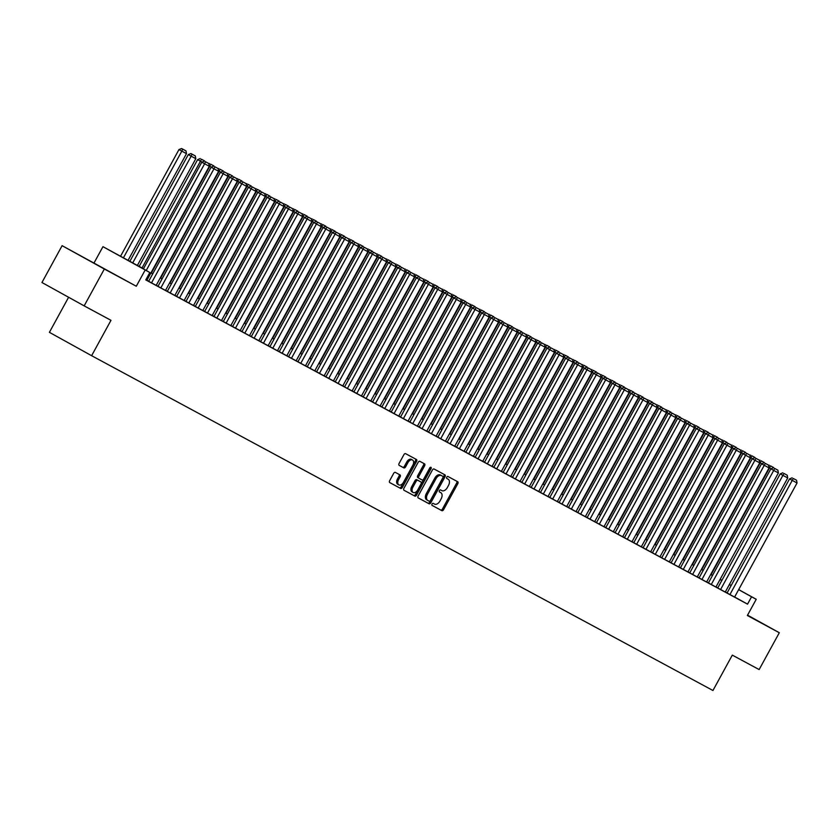 <?xml version="1.0" encoding="UTF-8"?>
<svg xmlns="http://www.w3.org/2000/svg" width="839" height="839" viewBox="0 0 839 839"><rect width="100%" height="100%" fill="white"/><g stroke="black" fill="none" stroke-linecap="round" stroke-linejoin="round"><path stroke-width="1.26" d="M432.033 504.061A1.154 0.724 119 0 0 432.127 505.414L441.849 510.657A1.647 1.038 119 0 0 443.558 509.703L457.821 483.673A1.647 1.038 119 0 0 457.695 481.733L447.963 476.489A1.154 0.724 119 0 0 446.851 478.513L448.11 479.184A5.275 3.325 119 0 0 448.11 479.184A5.275 3.325 119 0 1 448.508 485.393L447.323 487.564A5.275 3.325 119 0 1 441.859 490.616L440.601 489.934A1.154 0.724 119 0 0 439.489 491.958A1.154 0.724 119 0 0 439.489 491.969L440.748 492.64A5.275 3.325 119 0 1 440.769 492.65A5.275 3.325 119 0 1 441.146 498.848L439.961 501.019A5.275 3.325 119 0 1 434.487 504.071L433.228 503.39A1.154 0.724 119 0 0 432.033 504.061M102.662 267.924L85.924 258.716L102.662 267.924M747.455 615.333L755.509 619.685L747.507 615.239M395.379 472.409A1.647 1.038 119 0 0 393.669 473.364L389.674 480.674A1.647 1.038 119 0 0 389.789 482.603A1.647 1.038 119 0 0 389.789 482.614L400.602 488.434A1.647 1.038 119 0 0 402.311 487.48L416.564 461.44A1.647 1.038 119 0 0 416.448 459.499L405.636 453.679A1.647 1.038 119 0 0 403.926 454.633L399.091 463.453A1.647 1.038 119 0 0 399.217 465.393L403.842 467.889A1.647 1.038 119 0 0 405.552 466.935L407.943 462.551A4.415 2.779 119 0 1 412.536 460.013A4.415 2.779 119 0 1 412.851 465.194L403.465 482.341A4.415 2.779 119 0 1 398.871 484.879A4.415 2.779 119 0 1 398.556 479.698L400.13 476.846A1.647 1.038 119 0 0 400.004 474.905L395.379 472.409M84.162 305.868L41.95 282.512L62.117 245.67L104.34 269.025L84.162 305.868L110.989 320.32L91.619 355.694L712.951 690.497L732.311 655.123L759.138 669.574L779.305 632.732L747.36 615.511L756.233 599.298L751.566 596.791L747.539 604.153L145.797 279.911L149.835 272.539L102.956 246.676L143.459 268.742M104.34 269.025L136.296 286.235L145.168 270.032M418.147 496.017A1.647 1.038 119 0 0 418.262 497.947A1.647 1.038 119 0 0 418.273 497.957L429.075 503.778A1.647 1.038 119 0 0 430.785 502.823L445.048 476.783A1.647 1.038 119 0 0 444.922 474.853A1.647 1.038 119 0 0 444.922 474.843L434.109 469.022A1.647 1.038 119 0 0 432.41 469.976L418.147 496.017M414.844 496.101L404.031 490.28A1.647 1.038 119 0 1 403.905 488.34L418.168 462.299A1.647 1.038 119 0 1 419.878 461.345L424.503 463.841A1.647 1.038 119 0 1 424.618 465.781L418.839 476.342A1.647 1.038 119 0 0 418.955 478.282A1.647 1.038 119 0 0 418.965 478.282L422.027 479.939A1.647 1.038 119 0 0 423.737 478.985L429.757 467.984A1.154 0.724 119 0 1 431.036 468.676L416.543 495.146A1.647 1.038 119 0 1 414.844 496.101L403.916 490.207M779.305 632.732L747.549 615.155M729.469 594.306L735.058 597.316L734.597 597.064L797.05 482.991L789.53 478.901L727.077 592.984L726.616 592.722L729.469 594.306M720.135 589.272L725.735 592.292L725.274 592.03L787.716 477.968L780.207 473.878L717.744 587.95L717.282 587.699L720.135 589.272M708.42 582.916L715.94 587.006M701.477 579.225L707.078 582.235L706.616 581.983L769.059 467.91L761.55 463.82L699.086 577.903L698.625 577.641L701.477 579.225M692.144 574.191L697.744 577.211L697.282 576.949L759.735 462.887L752.216 458.797L689.763 572.869L689.291 572.618L692.144 574.191M682.82 569.167L688.42 572.177L687.949 571.925L750.402 457.853L742.882 453.763L680.429 567.846L679.968 567.584L682.82 569.167M673.486 564.144L679.087 567.154L678.625 566.902L741.078 452.829L733.559 448.739L671.106 562.822L670.634 562.56L673.486 564.144M664.163 559.11L669.763 562.13L669.291 561.868L731.744 447.806L724.225 443.716L661.772 557.788L661.31 557.536L664.163 559.11M654.829 554.086L660.429 557.096L659.968 556.844L722.421 442.772L714.901 438.682L652.438 552.765L651.976 552.502L654.829 554.086M643.114 547.731L651.095 552.072L650.634 551.821L713.087 437.748L705.568 433.658L643.114 547.741M633.791 542.707L641.311 546.787M626.848 539.005L632.438 542.015L631.977 541.763L694.43 427.691L686.91 423.601L624.457 537.684L623.996 537.421L626.848 539.005M617.514 533.982L623.115 536.991L622.653 536.74L685.096 422.667L677.587 418.577L615.123 532.65L614.662 532.398L617.514 533.982M608.181 528.948L613.781 531.968L613.319 531.706L675.773 417.644L668.253 413.554L605.8 527.626L605.328 527.374L608.181 528.948M598.857 523.924L604.458 526.934L603.986 526.682L666.439 412.61L658.919 408.52L596.466 522.603L596.005 522.34L598.857 523.924M589.523 518.89L595.124 521.91L594.662 521.659L657.115 407.586L649.596 403.496L587.143 517.569L586.671 517.317L589.523 518.89M580.2 513.867L585.8 516.887L585.328 516.625L647.781 402.563L640.262 398.473L577.809 512.545L577.347 512.293L580.2 513.867M568.485 507.511L576.005 511.601M561.543 503.809L567.133 506.829L566.671 506.578L629.124 392.505L621.605 388.415L559.152 502.488L558.69 502.236L561.543 503.809M552.209 498.786L557.809 501.806L557.348 501.544L619.79 387.482L612.281 383.392L549.818 497.464L549.356 497.212L552.209 498.786M542.885 493.762L548.475 496.772L548.014 496.52L610.467 382.448L602.947 378.358L540.494 492.441L540.033 492.178L542.885 493.762M533.552 488.728L539.152 491.748L538.69 491.497L601.133 377.424L593.624 373.334L531.16 487.407L530.699 487.155L533.552 488.728M524.218 483.704L529.818 486.725L529.357 486.463L591.81 372.401L584.29 368.3L521.837 482.383L521.365 482.131L524.218 483.704M514.894 478.681L520.495 481.691L520.023 481.439L582.476 367.367L574.956 363.277L512.503 477.36L512.042 477.097L514.894 478.681M505.56 473.647L511.161 476.667L510.699 476.416L573.152 362.343L565.633 358.253L503.18 472.326L502.708 472.074L505.56 473.647M496.698 468.875L559.152 354.803L556.299 353.219L493.846 467.302L493.384 467.05L501.365 471.382M486.903 463.6L492.503 466.61L492.042 466.358L554.495 352.286L546.976 348.195L484.512 462.279L484.051 462.016L486.903 463.6M477.58 458.566L483.17 461.586L482.708 461.335L545.161 347.262L537.642 343.172L475.189 457.245L474.727 456.993L477.58 458.566M468.718 453.794L531.171 339.722L528.318 338.138L465.855 452.221L465.393 451.969L473.385 456.301M458.923 448.519L464.512 451.529L464.051 451.277L526.504 337.205L518.984 333.114L456.531 447.197L456.07 446.935L458.923 448.519M449.589 443.485L455.189 446.505L454.728 446.254L517.17 332.181L509.661 328.091L447.197 442.163L446.736 441.912L449.589 443.485M440.255 438.461L445.855 441.482L445.394 441.22L507.847 327.158L500.327 323.057L437.874 437.14L437.402 436.888L440.255 438.461M428.54 432.106L436.532 436.448L436.06 436.196L498.513 322.124L490.993 318.033L428.54 432.116M421.598 428.404L427.198 431.424L426.736 431.173L489.189 317.1L481.67 313.01L419.217 427.082L418.745 426.831L421.598 428.404M412.274 423.38L417.864 426.401L417.403 426.139L479.856 312.077L472.336 307.976L409.883 422.059L409.422 421.807L412.274 423.38M402.94 418.357L408.541 421.367L408.079 421.115L470.532 307.043L463.013 302.952L400.549 417.035L400.088 416.773L402.94 418.357M393.617 413.323L399.207 416.343L398.745 416.092L461.198 302.019L453.679 297.929L391.226 412.001L390.764 411.75L393.617 413.323M384.283 408.299L389.883 411.32L389.422 411.058L451.864 296.996L444.355 292.895L381.892 406.978L381.43 406.726L384.283 408.299M374.96 403.276L380.549 406.286L380.088 406.034L442.541 291.962L435.022 287.871L372.568 401.954L372.107 401.692L374.96 403.276M365.626 398.242L371.226 401.262L370.754 401.011L433.207 286.938L425.698 282.848L363.235 396.92L362.773 396.669L365.626 398.242M356.764 393.47L419.217 279.397L416.364 277.814L353.911 391.897L353.439 391.645L361.431 395.977M346.968 388.195L352.569 391.205L352.097 390.953L414.55 276.88L407.03 272.79L344.577 386.873L344.116 386.611L346.968 388.195M337.635 383.161L343.235 386.181L342.773 385.919L405.227 271.857L397.707 267.767L335.254 381.839L334.782 381.588L337.635 383.161M328.311 378.137L333.901 381.158L333.44 380.896L395.893 266.833L388.373 262.733L325.92 376.816L325.459 376.564L328.311 378.137M316.597 371.782L324.578 376.124L324.116 375.872L386.559 261.799L379.05 257.709L316.586 371.792M309.654 368.08L315.244 371.1L314.782 370.838L377.235 256.776L369.716 252.686L307.263 366.758L306.801 366.507L309.654 368.08M300.32 363.056L305.92 366.077L305.459 365.814L367.902 251.752L360.392 247.652L297.929 361.735L297.467 361.483L300.32 363.056M288.606 356.701L296.587 361.043L296.125 360.791L358.578 246.718L351.059 242.628L288.606 356.711M282.124 353.25L344.577 239.178L341.725 237.605L279.272 351.677L278.81 351.426L286.791 355.757M272.329 347.975L277.929 350.996L277.468 350.733L339.921 236.661L332.401 232.571L269.948 346.654L269.476 346.392L272.329 347.975M263.006 342.952L268.606 345.962L268.134 345.71L330.587 231.637L323.067 227.547L260.614 341.63L260.153 341.368L263.006 342.952M253.672 337.918L259.272 340.938L258.811 340.676L321.264 226.614L313.744 222.524L251.291 336.596L250.819 336.345L253.672 337.918M244.348 332.894L249.938 335.915L249.477 335.652L311.93 221.58L304.41 217.49L241.957 331.573L241.496 331.311L244.348 332.894M235.014 327.871L240.615 330.881L240.153 330.629L302.596 216.556L295.087 212.466L232.623 326.549L232.162 326.287L235.014 327.871M225.691 322.837L231.281 325.857L230.819 325.595L293.272 211.533L285.753 207.443L223.3 321.515L222.838 321.264L225.691 322.837M213.976 316.481L221.496 320.571M207.034 312.79L212.624 315.8L212.162 315.548L274.615 201.475L267.096 197.385L204.643 311.468L204.181 311.206L207.034 312.79M197.7 307.756L203.3 310.776L202.828 310.514L265.281 196.452L257.762 192.362L195.309 306.434L194.847 306.183L197.7 307.756M188.366 302.732L193.966 305.753L193.505 305.49L255.958 191.418L248.438 187.328L185.985 301.411L185.513 301.149L188.366 302.732M179.043 297.709L184.643 300.719L184.171 300.467L246.624 186.394L239.105 182.304L176.651 296.387L176.19 296.125L179.043 297.709M169.709 292.675L175.309 295.695L174.848 295.433L237.301 181.371L229.781 177.281L167.318 291.353L166.856 291.102L169.709 292.675M160.385 287.651L165.975 290.672L165.514 290.409L227.967 176.337L220.447 172.247L157.994 286.33L157.533 286.068L160.385 287.651M148.671 281.296L156.19 285.386M747.539 604.153L734.628 597.011M727.119 592.911L725.326 591.946M717.785 587.877L715.992 586.912M708.462 582.853L706.658 581.888M699.128 577.83L697.335 576.854M689.794 572.796L688.001 571.831M680.471 567.772L678.678 566.807M671.137 562.749L669.344 561.773M661.814 557.715L660.02 556.75M652.48 552.691L650.686 551.726M643.156 547.668L641.363 546.692M633.823 542.634L632.029 541.669M624.499 537.61L622.695 536.645M615.165 532.587L613.372 531.611M605.831 527.553L604.038 526.588M596.508 522.529L594.715 521.564M587.174 517.506L585.381 516.53M577.851 512.472L576.057 511.507M568.517 507.448L566.724 506.483M559.194 502.425L557.39 501.449M549.86 497.391L548.066 496.426M540.536 492.367L538.732 491.402M531.202 487.344L529.409 486.368M521.868 482.31L520.075 481.345M512.545 477.286L510.752 476.321M503.211 472.263L501.418 471.287M493.888 467.229L492.094 466.264M484.554 462.205L482.761 461.24M475.231 457.182L473.427 456.206M465.897 452.148L464.103 451.183M456.563 447.124L454.769 446.159M447.239 442.101L445.446 441.125M437.906 437.067L436.112 436.102M428.582 432.043L426.789 431.078M419.248 427.02L417.455 426.044M409.925 421.986L408.132 421.021M400.591 416.962L398.798 415.997M391.268 411.939L389.464 410.963M381.934 406.905L380.14 405.94M372.6 401.881L370.807 400.916M363.277 396.857L361.483 395.882M353.943 391.823L352.149 390.859M344.619 386.8L342.826 385.835M335.285 381.766L333.492 380.801M325.962 376.742L324.169 375.778M316.628 371.719L314.835 370.754M307.305 366.685L305.501 365.72M297.971 361.661L296.177 360.697M288.637 356.638L286.844 355.673M279.314 351.604L277.52 350.639M269.98 346.58L268.186 345.616M260.656 341.557L258.863 340.592M251.322 336.523L249.529 335.558M241.999 331.499L240.206 330.535M232.665 326.476L230.872 325.511M223.342 321.442L221.538 320.477M214.008 316.418L212.215 315.454M204.674 311.395L202.881 310.43M195.351 306.361L193.557 305.396M186.017 301.337L184.223 300.372M176.693 296.314L174.9 295.349M167.36 291.28L165.566 290.315M158.036 286.256L156.243 285.291M148.702 281.233L146.909 280.268M146.856 280.352L145.85 279.817M68.609 297.258L49.407 332.338L91.619 355.694M136.296 286.235L62.117 245.67M94.073 262.88L102.956 246.676M143.406 268.837L149.835 272.539M731.147 585.538L729.353 584.573M721.823 580.515L720.03 579.55M712.489 575.481L710.696 574.516M703.166 570.457L701.373 569.492M693.832 565.434L692.039 564.458M684.509 560.4L682.705 559.435M675.175 555.376L673.381 554.411M665.841 550.353L664.048 549.377M656.518 545.319L654.724 544.354M647.184 540.295L645.39 539.33M637.86 535.272L636.067 534.296M628.526 530.238L626.733 529.273M619.203 525.214L617.41 524.249M609.869 520.19L608.076 519.215M600.546 515.156L598.742 514.192M591.212 510.133L589.418 509.168M581.878 505.109L580.085 504.134M572.555 500.075L570.761 499.111M563.221 495.052L561.427 494.087M553.897 490.028L552.104 489.053M544.563 484.994L542.77 484.03M535.24 479.971L533.447 479.006M525.906 474.947L524.113 473.972M516.583 469.913L514.779 468.949M507.249 464.89L505.456 463.925M497.915 459.866L496.122 458.891M488.592 454.832L486.798 453.868M479.258 449.809L477.464 448.844M469.934 444.785L468.141 443.81M460.601 439.751L458.807 438.787M451.277 434.728L449.473 433.763M441.943 429.704L440.15 428.729M432.62 424.67L430.816 423.705M423.286 419.647L421.493 418.682M413.952 414.623L412.159 413.648M404.629 409.589L402.835 408.624M395.295 404.566L393.501 403.601M385.971 399.542L384.178 398.567M376.638 394.508L374.844 393.543M367.314 389.485L365.51 388.52M357.98 384.461L356.187 383.486M348.657 379.427L346.853 378.462M339.323 374.404L337.53 373.439M329.989 369.38L328.196 368.405M320.666 364.346L318.872 363.381M311.332 359.323L309.539 358.358M302.009 354.289L300.215 353.324M292.675 349.265L290.881 348.3M283.351 344.242L281.547 343.277M274.017 339.208L272.224 338.243M264.684 334.184L262.89 333.219M255.36 329.161L253.567 328.196M246.026 324.127L244.233 323.162M236.703 319.103L234.91 318.138M227.369 314.08L225.576 313.115M218.046 309.046L216.252 308.081M208.712 304.022L206.918 303.057M199.388 298.999L197.585 298.034M190.054 293.965L188.261 293M180.721 288.941L178.927 287.976M171.397 283.918L169.604 282.953M162.063 278.884L160.27 277.919M152.74 273.86L150.947 272.895M751.566 596.791L738.656 589.649M720.145 579.33L721.928 580.326M729.416 584.468L731.199 585.454M738.687 589.597L756.233 599.298M721.897 580.368L720.114 579.382M150.989 272.801L152.782 273.776M160.322 277.835L162.116 278.8M169.646 282.858L171.45 283.823M178.98 287.882L180.773 288.857M188.314 292.916L190.107 293.881M197.637 297.939L199.43 298.904M206.971 302.963L208.764 303.938M216.294 307.997L218.088 308.962M225.628 313.02L227.421 313.985M234.951 318.044L236.745 319.019M244.285 323.078L246.079 324.043M253.609 328.101L255.413 329.066M262.943 333.125L264.736 334.1M272.276 338.159L274.07 339.124M281.6 343.182L283.393 344.147M290.934 348.206L292.727 349.181M300.257 353.24L302.05 354.205M309.591 358.263L311.384 359.228M318.914 363.287L320.708 364.262M328.248 368.321L330.042 369.286M337.572 373.345L339.376 374.309M346.906 378.379L348.699 379.343M356.239 383.402L358.033 384.367M365.563 388.426L367.356 389.39M374.897 393.46L376.69 394.424M384.22 398.483L386.013 399.448M393.554 403.507L395.347 404.471M402.877 408.541L404.671 409.505M412.211 413.564L414.005 414.529M421.535 418.588L423.338 419.552M430.868 423.622L432.662 424.586M440.202 428.645L441.996 429.61M449.526 433.669L451.319 434.633M458.86 438.703L460.653 439.667M468.183 443.726L469.976 444.691M477.517 448.75L479.31 449.714M486.84 453.784L488.634 454.748M496.174 458.807L497.967 459.772M505.498 463.831L507.301 464.796M514.831 468.865L516.625 469.83M524.165 473.888L525.959 474.853M533.489 478.912L535.282 479.887M542.823 483.946L544.616 484.911M552.146 488.969L553.939 489.934M561.48 493.993L563.273 494.968M570.803 499.027L572.607 499.992M580.137 504.05L581.93 505.015M589.46 509.074L591.264 510.049M598.794 514.108L600.588 515.073M608.128 519.131L609.922 520.096M617.452 524.155L619.245 525.13M626.785 529.189L628.579 530.154M636.109 534.212L637.902 535.177M645.443 539.236L647.236 540.211M654.766 544.27L656.57 545.235M664.1 549.293L665.893 550.258M673.423 554.317L675.227 555.292M682.757 559.351L684.551 560.316M692.091 564.374L693.884 565.339M701.414 569.398L703.208 570.373M710.748 574.432L712.542 575.397M720.072 579.455L721.865 580.42M440.769 492.65L439.626 492.021A5.275 3.325 119 0 0 439.626 492.021A5.275 3.325 119 0 0 439.605 492.011L440.748 492.64M432.033 505.351L440.716 510.028A1.647 1.038 119 0 0 442.415 509.074L456.678 483.033A1.647 1.038 119 0 0 456.668 481.177M418.158 497.873L427.942 503.148A1.647 1.038 119 0 0 429.641 502.194L443.904 476.153A1.647 1.038 119 0 0 443.894 474.287M429.18 501.208A1.154 0.724 119 0 0 430.376 500.537L442.887 477.685A1.154 0.724 119 0 0 442.803 476.332L441.471 475.608A5.275 3.325 119 0 0 436.007 478.66L427.46 494.286A5.275 3.325 119 0 0 427.827 500.484A5.275 3.325 119 0 0 427.848 500.495L429.18 501.208M441.671 475.703L441.671 475.703A1.154 0.724 119 0 0 441.66 475.692L440.339 474.979A5.275 3.325 119 0 0 434.864 478.031L436.007 478.66M426.694 499.855L426.715 499.866A5.275 3.325 119 0 1 426.694 499.855A5.275 3.325 119 0 1 426.317 493.657L434.864 478.031M417.812 477.643L417.822 477.653A1.647 1.038 119 0 0 417.822 477.653A1.647 1.038 119 0 1 417.696 475.713L423.485 465.152A1.647 1.038 119 0 0 423.475 463.285M413.7 495.471A1.647 1.038 119 0 0 415.41 494.517L429.904 468.047A1.154 0.724 119 0 0 430.082 467.564M412.84 487.302A4.415 2.779 119 0 0 413.155 492.483A4.415 2.779 119 0 0 417.738 489.945L421.042 483.904A1.647 1.038 119 0 0 420.926 481.964L417.853 480.307A1.647 1.038 119 0 0 416.144 481.261L412.84 487.302L411.697 486.672A4.415 2.779 119 0 0 412.012 491.853L413.155 492.483M419.794 481.334A1.647 1.038 119 0 0 419.783 481.334A1.647 1.038 119 0 0 419.783 481.324L416.71 479.677A1.647 1.038 119 0 0 415.011 480.632L416.144 481.261M411.697 486.672L415.011 480.632M398.871 484.879L397.738 484.25A4.415 2.779 119 0 1 397.424 479.069L398.986 476.206A1.647 1.038 119 0 0 398.976 474.35M412.536 460.013L411.393 459.384A4.415 2.779 119 0 0 406.81 461.922L407.943 462.551M399.102 465.32L402.699 467.25A1.647 1.038 119 0 0 404.408 466.306L406.81 461.922M389.684 482.53L399.458 487.805A1.647 1.038 119 0 0 401.168 486.851L415.42 460.81A1.647 1.038 119 0 0 415.41 458.943M711.105 574.621L769.562 467.858L768.996 467.543M771.177 468.718L769.562 467.858L770.454 465.844L773.726 467.606L770.454 465.844M769.321 465.215L768.618 465.498M729.93 594.557L793.274 478.471L796.547 480.223L793.274 478.471M789.53 478.901L792.142 477.831M796.547 480.223L797.05 482.991M701.782 569.597L760.239 462.824L759.662 462.509M761.843 463.694L760.239 462.824L761.13 460.81L764.392 462.572L761.13 460.81M759.987 460.181L759.295 460.464M692.448 564.574L750.905 457.8L750.339 457.486M752.52 458.671L750.905 457.8L751.796 455.787L755.069 457.549L751.796 455.787M750.664 455.158L749.961 455.441M683.124 559.54L741.582 452.777L741.005 452.452M743.186 453.637L741.582 452.777L742.473 450.763L745.735 452.525L742.473 450.763M741.33 450.134L740.627 450.417M673.79 554.516L732.248 447.743L731.681 447.428M733.863 448.613L732.248 447.743L733.139 445.729L736.411 447.491L733.139 445.729M731.996 445.1L731.304 445.383M720.607 589.523L783.951 473.437L787.213 475.199L783.951 473.437M780.207 473.878L782.808 472.808M787.213 475.199L787.716 477.968M711.273 584.5L773.726 470.427L770.873 468.844L708.42 582.927M715.94 587.017L778.393 472.934L773.726 470.427L774.617 468.414L777.889 470.176L774.617 468.414M770.873 468.844L773.474 467.784M777.889 470.176L778.393 472.934M701.949 579.476L765.294 463.39L768.555 465.142L765.294 463.39M761.55 463.82L764.151 462.75M768.555 465.142L769.059 467.91M692.615 574.442L755.96 458.356L759.222 460.118L755.96 458.356M752.216 458.797L754.817 457.727M759.222 460.118L759.735 462.887M664.467 549.493L722.924 442.719L722.348 442.405M724.529 443.59L722.924 442.719L723.816 440.706L727.077 442.468L723.816 440.706M722.673 440.076L721.97 440.36M683.282 569.419L746.637 453.333L749.898 455.095L746.637 453.333M742.882 453.763L745.493 452.703M749.898 455.095L750.402 457.853M655.133 544.459L713.59 437.696L713.014 437.371M715.206 438.556L713.59 437.696L714.482 435.682L717.744 437.444L714.482 435.682M713.339 435.053L712.647 435.336M673.958 564.385L737.303 448.309L740.564 450.061L737.303 448.309M733.559 448.739L736.16 447.669M740.564 450.061L741.078 452.829M645.81 539.435L704.257 432.662L703.69 432.347M705.872 433.532L704.257 432.662L705.159 430.648L708.42 432.41L705.159 430.648M704.015 430.019L703.313 430.302M664.624 559.361L727.969 443.275L731.241 445.037L727.969 443.275M724.225 443.716L726.836 442.646M731.241 445.037L731.744 447.806M636.476 534.412L694.933 427.638L694.356 427.324M696.548 428.509L694.933 427.638L695.825 425.625L699.086 427.387L695.825 425.625M694.682 424.995L693.989 425.279M655.301 554.338L718.645 438.252L721.907 440.014L718.645 438.252M714.901 438.682L717.502 437.622M721.907 440.014L722.421 442.772M627.142 529.378L685.599 422.615L685.033 422.29M687.214 423.475L685.599 422.615L686.491 420.601L689.763 422.353L686.491 420.601M685.358 419.972L684.655 420.255M645.967 549.304L709.312 433.218L712.584 434.98L709.312 433.218M705.568 433.658L708.179 432.588M712.584 434.98L713.087 437.748M617.819 524.354L676.276 417.581L675.699 417.266M677.881 418.451L676.276 417.581L677.167 415.567L680.429 417.329L677.167 415.567M676.024 414.938L675.332 415.221M636.644 544.28L699.097 430.208L696.244 428.635L633.781 542.707M641.3 546.797L703.753 432.725L699.097 430.208L699.988 428.194L703.25 429.956L699.988 428.194M696.244 428.635L698.845 427.565M703.25 429.956L703.753 432.725M608.485 519.331L666.942 412.557L666.376 412.243M668.557 413.428L666.942 412.557L667.834 410.544L671.106 412.306L667.834 410.544M666.701 409.914L665.998 410.198M627.31 539.257L690.654 423.171L693.926 424.933L690.654 423.171M686.91 423.601L689.511 422.541M693.926 424.933L694.43 427.691M599.161 514.297L657.619 407.534L657.042 407.209M659.223 408.394L657.619 407.534L658.51 405.52L661.772 407.272L658.51 405.52M657.367 404.891L656.664 405.174M617.976 534.223L681.331 418.137L684.593 419.899L681.331 418.137M677.587 418.577L680.188 417.507M684.593 419.899L685.096 422.667M589.827 509.273L648.285 402.5L647.718 402.185M649.9 403.37L648.285 402.5L649.176 400.486L652.448 402.248L649.176 400.486M648.033 399.857L647.341 400.14M608.653 529.199L671.997 413.113L675.259 414.875L671.997 413.113M668.253 413.554L670.854 412.484M675.259 414.875L675.773 417.644M580.504 504.249L638.951 397.476L638.385 397.162M640.566 398.347L638.951 397.476L639.853 395.463L643.114 397.225L639.853 395.463M638.71 394.833L638.007 395.117M599.319 524.176L662.674 408.09L665.935 409.852L662.674 408.09M658.919 408.52L661.531 407.46M665.935 409.852L666.439 412.61M571.17 499.215L629.628 392.453L629.051 392.128M631.243 393.313L629.628 392.453L630.519 390.439L633.781 392.191L630.519 390.439M629.376 389.799L628.684 390.093M589.995 519.142L653.34 403.056L656.601 404.818L653.34 403.056M649.596 403.496L652.197 402.426M656.601 404.818L657.115 407.586M561.847 494.192L620.294 387.419L619.727 387.104M621.909 388.289L620.294 387.419L621.196 385.405L624.457 387.167L621.196 385.405M620.052 384.776L619.35 385.059M580.661 514.118L644.006 398.032L647.278 399.794L644.006 398.032M640.262 398.473L642.873 397.403M647.278 399.794L647.781 402.563M552.513 489.168L610.97 382.395L610.393 382.081M612.585 383.266L610.97 382.395L611.862 380.382L615.123 382.144L611.862 380.382M610.719 379.752L610.026 380.036M571.338 509.095L633.791 395.022L630.938 393.439L568.475 507.522M575.994 511.601L638.458 397.529L633.791 395.022L634.683 393.009L637.944 394.77L634.683 393.009M630.938 393.439L633.539 392.379M637.944 394.77L638.458 397.529M543.179 484.134L601.636 377.372L601.07 377.047M603.251 378.232L601.636 377.372L602.528 375.358L605.8 377.11L602.528 375.358M601.395 374.718L600.693 375.012M562.004 504.061L625.349 387.975L628.621 389.736L625.349 387.975M621.605 388.415L624.216 387.345M628.621 389.736L629.124 392.505M533.856 479.111L592.313 372.338L591.736 372.023M593.918 373.208L592.313 372.338L593.204 370.324L596.466 372.086L593.204 370.324M592.061 369.695L591.369 369.978M552.681 499.037L616.025 382.951L619.287 384.713L616.025 382.951M612.281 383.392L614.882 382.322M619.287 384.713L619.79 387.482M524.522 474.087L582.979 367.314L582.413 367M584.594 368.185L582.979 367.314L583.871 365.301L587.143 367.062L583.871 365.301M582.727 364.671L582.035 364.955M543.347 494.014L606.691 377.928L609.963 379.689L606.691 377.928M602.947 378.358L605.548 377.298M609.963 379.689L610.467 382.448M515.198 469.053L573.656 362.291L573.079 361.966M575.26 363.151L573.656 362.291L574.547 360.277L577.809 362.029L574.547 360.277M573.404 359.637L572.701 359.931M534.013 488.98L597.368 372.894L600.63 374.655L597.368 372.894M593.624 373.334L596.225 372.264M600.63 374.655L601.133 377.424M505.865 464.03L564.322 357.257L563.756 356.942M565.937 358.127L564.322 357.257L565.213 355.243L568.485 357.005L565.213 355.243M564.07 354.614L563.378 354.897M524.69 483.956L588.034 367.87L591.296 369.632L588.034 367.87M584.29 368.3L586.891 367.241M591.296 369.632L591.81 372.401M496.541 459.006L554.988 352.233L554.422 351.919M556.603 353.104L554.988 352.233L555.89 350.22L559.152 351.981L555.89 350.22M554.747 349.59L554.044 349.873M515.356 478.933L578.711 362.847L581.972 364.608L578.711 362.847M574.956 363.277L577.568 362.217M581.972 364.608L582.476 367.367M487.207 453.972L545.665 347.21L545.088 346.885M547.28 348.07L545.665 347.21L546.556 345.196L549.818 346.947L546.556 345.196M545.413 344.556L544.721 344.85M506.032 473.899L569.377 357.813L572.638 359.574L569.377 357.813M565.633 358.253L568.234 357.183M572.638 359.574L573.152 362.343M477.884 448.949L536.331 342.176L535.764 341.861M537.946 343.046L536.331 342.176L537.233 340.162L540.494 341.924L537.233 340.162M536.09 339.533L535.387 339.816M468.55 443.925L527.007 337.152L526.431 336.838M528.612 338.023L527.007 337.152L527.899 335.139L531.16 336.9L527.899 335.139M526.756 334.509L526.063 334.792M459.216 438.891L517.673 332.129L517.107 331.804M519.289 332.989L517.673 332.129L518.565 330.115L521.837 331.866L518.565 330.115M517.432 329.475L516.73 329.769M501.365 471.392L563.818 357.32L559.152 354.803L560.043 352.789L563.315 354.551L560.043 352.789M556.299 353.219L558.91 352.16M563.315 354.551L563.818 357.32M487.375 463.852L550.72 347.766L553.981 349.517L550.72 347.766M546.976 348.195L549.576 347.136M553.981 349.517L554.495 352.286M478.041 458.818L541.386 342.732L544.658 344.493L541.386 342.732M537.642 343.172L540.253 342.102M544.658 344.493L545.161 347.262M449.893 433.868L508.35 327.095L507.773 326.78M509.955 327.965L508.35 327.095L509.242 325.081L512.503 326.843L509.242 325.081M508.098 324.452L507.406 324.735M473.374 456.311L535.827 342.239L531.171 339.722L532.062 337.708L535.324 339.47L532.062 337.708M528.318 338.138L530.919 337.079M535.324 339.47L535.827 342.239M440.559 428.844L499.016 322.071L498.45 321.757M500.631 322.942L499.016 322.071L499.908 320.058L503.18 321.819L499.908 320.058M498.765 319.428L498.072 319.711M459.384 448.771L522.728 332.684L526.001 334.436L522.728 332.684M518.984 333.114L521.585 332.055M526.001 334.436L526.504 337.205M431.236 423.81L489.693 317.037L489.116 316.723M491.297 317.908L489.693 317.037L490.584 315.034L493.846 316.785L490.584 315.034M489.441 314.394L488.738 314.688M450.05 443.737L513.405 327.65L516.667 329.412L513.405 327.65M509.661 328.091L512.262 327.021M516.667 329.412L517.17 332.181M421.902 418.787L480.359 312.014L479.793 311.699M481.974 312.884L480.359 312.014L481.25 310L484.523 311.762L481.25 310M480.107 309.371L479.415 309.654M440.727 438.713L504.071 322.627L507.333 324.389L504.071 322.627M500.327 323.057L502.928 321.998M507.333 324.389L507.847 327.158M412.578 413.763L471.025 306.99L470.459 306.675M472.64 307.861L471.025 306.99L471.927 304.977L475.189 306.738L471.927 304.977M470.784 304.347L470.081 304.63M431.393 433.69L494.748 317.603L498.009 319.355L494.748 317.603M490.993 318.033L493.605 316.974M498.009 319.355L498.513 322.124M403.244 408.729L461.702 301.956L461.125 301.641M463.317 302.827L461.702 301.956L462.593 299.953L465.855 301.704L462.593 299.953M461.45 299.313L460.758 299.607M422.069 428.656L485.414 312.569L488.676 314.331L485.414 312.569M481.67 313.01L484.271 311.94M488.676 314.331L489.189 317.1M393.921 403.706L452.368 296.933L451.802 296.618M453.983 297.803L452.368 296.933L453.259 294.919L456.531 296.681L453.259 294.919M452.127 294.29L451.424 294.573M412.736 423.632L476.08 307.546L479.352 309.308L476.08 307.546M472.336 307.976L474.947 306.917M479.352 309.308L479.856 312.077M384.587 398.682L443.044 291.909L442.468 291.594M444.649 292.78L443.044 291.909L443.936 289.895L447.197 291.657L443.936 289.895M442.793 289.266L442.101 289.549M403.412 418.609L466.757 302.522L470.018 304.274L466.757 302.522M463.013 302.952L465.614 301.883M470.018 304.274L470.532 307.043M375.253 393.648L433.711 286.875L433.144 286.56M435.326 287.746L433.711 286.875L434.602 284.872L437.874 286.623L434.602 284.872M433.469 284.232L432.767 284.526M394.078 413.575L457.423 297.488L460.695 299.25L457.423 297.488M453.679 297.929L456.29 296.859M460.695 299.25L461.198 302.019M365.93 388.625L424.387 281.852L423.81 281.537M425.992 282.722L424.387 281.852L425.279 279.838L428.54 281.6L425.279 279.838M424.135 279.209L423.443 279.492M384.755 408.551L448.099 292.465L451.361 294.227L448.099 292.465M444.355 292.895L446.956 291.836M451.361 294.227L451.864 296.996M356.596 383.601L415.053 276.828L414.487 276.513M416.668 277.699L415.053 276.828L415.945 274.814L419.217 276.576L415.945 274.814M414.802 274.185L414.109 274.468M375.421 403.528L438.766 287.441L442.038 289.193L438.766 287.441M435.022 287.871L437.622 286.802M442.038 289.193L442.541 291.962M347.273 378.567L405.73 271.794L405.153 271.479M407.334 272.665L405.73 271.794L406.621 269.791L409.883 271.542L406.621 269.791M405.478 269.151L404.776 269.445M366.087 398.494L429.442 282.407L432.704 284.169L429.442 282.407M425.698 282.848L428.299 281.778M432.704 284.169L433.207 286.938M337.939 373.544L396.396 266.771L395.83 266.456M398.011 267.641L396.396 266.771L397.287 264.757L400.549 266.519L397.287 264.757M396.144 264.128L395.452 264.411M361.431 395.987L423.884 281.914L419.217 279.397L420.108 277.384L423.37 279.146L420.108 277.384M416.364 277.814L418.965 276.755M423.37 279.146L423.884 281.914M328.615 368.52L387.062 261.747L386.496 261.432M388.677 262.617L387.062 261.747L387.964 259.733L391.226 261.495L387.964 259.733M386.821 259.104L386.118 259.387M347.43 388.447L410.785 272.36L414.047 274.112L410.785 272.36M407.03 272.79L409.642 271.721M414.047 274.112L414.55 276.88M319.281 363.486L377.739 256.713L377.162 256.398M379.354 257.583L377.739 256.713L378.63 254.71L381.892 256.461L378.63 254.71M377.487 254.07L376.795 254.364M338.107 383.413L401.451 267.326L404.713 269.088L401.451 267.326M397.707 267.767L400.308 266.697M404.713 269.088L405.227 271.857M309.958 358.463L368.405 251.69L367.839 251.375M370.02 252.56L368.405 251.69L369.296 249.676L372.568 251.438L369.296 249.676M368.164 249.047L367.461 249.33M328.773 378.389L392.117 262.303L395.389 264.065L392.117 262.303M388.373 262.733L390.984 261.674M395.389 264.065L395.893 266.833M300.624 353.439L359.082 246.666L358.505 246.351M360.686 247.536L359.082 246.666L359.973 244.652L363.235 246.414L359.973 244.652M358.83 244.023L358.138 244.306M319.449 373.365L382.794 257.279L386.055 259.031L382.794 257.279M379.05 257.709L381.651 256.64M386.055 259.031L386.559 261.799M291.29 348.405L349.748 241.632L349.181 241.317M351.363 242.502L349.748 241.632L350.639 239.629L353.911 241.38L350.639 239.629M349.506 238.989L348.804 239.283M310.115 368.331L373.46 252.245L376.732 254.007L373.46 252.245M369.716 252.686L372.317 251.616M376.732 254.007L377.235 256.776M281.967 343.382L340.424 236.608L339.847 236.294M342.029 237.479L340.424 236.608L341.316 234.595L344.577 236.357L341.316 234.595M340.173 233.966L339.48 234.249M300.792 363.308L364.136 247.222L367.398 248.984L364.136 247.222M360.392 247.652L362.993 246.593M367.398 248.984L367.902 251.752M272.633 338.358L331.09 231.585L330.524 231.27M332.705 232.455L331.09 231.585L331.982 229.571L335.254 231.333L331.982 229.571M330.839 228.942L330.147 229.225M291.458 358.284L354.803 242.198L358.075 243.95L354.803 242.198M351.059 242.628L353.659 241.559M358.075 243.95L358.578 246.718M263.31 333.324L321.767 226.551L321.19 226.236M323.372 227.421L321.767 226.551L322.658 224.548L325.92 226.299L322.658 224.548M321.515 223.908L320.813 224.202M286.791 355.767L349.244 241.695L344.577 239.178L345.479 237.164L348.741 238.926L345.479 237.164M341.725 237.605L344.336 236.535M348.741 238.926L349.244 241.695M253.976 328.301L312.433 221.527L311.867 221.213M314.048 222.398L312.433 221.527L313.325 219.514L316.586 221.276L313.325 219.514M312.181 218.885L311.489 219.168M272.801 348.227L336.145 232.141L339.407 233.903L336.145 232.141M332.401 232.571L335.002 231.512M339.407 233.903L339.921 236.661M244.652 323.277L303.099 216.504L302.533 216.189M304.714 217.374L303.099 216.504L304.001 214.49L307.263 216.252L304.001 214.49M302.858 213.861L302.155 214.144M263.467 343.203L326.822 227.117L330.084 228.869L326.822 227.117M323.067 227.547L325.679 226.478M330.084 228.869L330.587 231.637M235.319 318.243L293.776 211.47L293.199 211.155M295.391 212.34L293.776 211.47L294.667 209.456L297.929 211.218L294.667 209.456M293.524 208.827L292.832 209.121M254.144 338.169L317.488 222.083L320.75 223.845L317.488 222.083M313.744 222.524L316.345 221.454M320.75 223.845L321.264 226.614M225.995 313.22L284.442 206.446L283.876 206.132M286.057 207.317L284.442 206.446L285.333 204.433L288.606 206.195L285.333 204.433M284.201 203.804L283.498 204.087M244.81 333.146L308.154 217.06L311.426 218.822L308.154 217.06M304.41 217.49L307.022 216.431M311.426 218.822L311.93 221.58M216.661 308.186L275.119 201.423L274.542 201.108M276.723 202.293L275.119 201.423L276.01 199.409L279.272 201.171L276.01 199.409M274.867 198.78L274.175 199.063M235.486 328.122L298.831 212.036L302.092 213.788L298.831 212.036M295.087 212.466L297.688 211.397M302.092 213.788L302.596 216.556M207.327 303.162L265.785 196.389L265.218 196.074M267.4 197.259L265.785 196.389L266.676 194.375L269.948 196.137L266.676 194.375M265.543 193.746L264.841 194.029M226.152 323.088L289.497 207.002L292.769 208.764L289.497 207.002M285.753 207.443L288.354 206.373M292.769 208.764L293.272 211.533M198.004 298.139L256.461 191.365L255.885 191.051M258.066 192.236L256.461 191.365L257.353 189.352L260.614 191.114L257.353 189.352M256.21 188.723L255.517 189.006M216.829 318.065L279.282 203.992L276.43 202.409L213.966 316.492M221.486 320.582L283.939 206.499L279.282 203.992L280.174 201.979L283.435 203.741L280.174 201.979M276.43 202.409L279.03 201.35M283.435 203.741L283.939 206.499M188.67 293.105L247.127 186.342L246.561 186.027M248.743 187.202L247.127 186.342L248.019 184.328L251.291 186.09L248.019 184.328M246.876 183.699L246.184 183.982M207.495 313.041L270.84 196.955L274.112 198.707L270.84 196.955M267.096 197.385L269.697 196.316M274.112 198.707L274.615 201.475M179.347 288.081L237.804 181.308L237.227 180.993M239.409 182.178L237.804 181.308L238.696 179.294L241.957 181.056L238.696 179.294M237.552 178.665L236.85 178.948M198.161 308.007L261.516 191.921L264.778 193.683L261.516 191.921M257.762 192.362L260.373 191.292M264.778 193.683L265.281 196.452M170.013 283.058L228.47 176.284L227.904 175.97M230.085 177.155L228.47 176.284L229.362 174.271L232.623 176.033L229.362 174.271M228.218 173.642L227.526 173.925M188.838 302.984L252.182 186.898L255.444 188.66L252.182 186.898M248.438 187.328L251.039 186.268M255.444 188.66L255.958 191.418M160.689 278.024L219.136 171.261L218.57 170.946M220.751 172.121L219.136 171.261L220.038 169.247L223.3 171.009L220.038 169.247M218.895 168.618L218.192 168.901M179.504 297.96L242.849 181.874L246.121 183.626L242.849 181.874M239.105 182.304L241.716 181.234M246.121 183.626L246.624 186.394M151.356 273L209.813 166.227L209.236 165.912M211.428 167.097L209.813 166.227L210.704 164.213L213.966 165.975L210.704 164.213M209.561 163.584L208.869 163.867M170.181 292.926L233.525 176.84L236.787 178.602L233.525 176.84M229.781 177.281L232.382 176.211M236.787 178.602L237.301 181.371M142.022 267.977L200.479 161.203L197.626 159.63L139.159 266.424M202.094 162.074L200.479 161.203L201.37 159.19L204.643 160.952L201.37 159.19M200.238 158.561L197.626 159.63M160.847 287.903L224.191 171.817L227.463 173.579L224.191 171.817M220.447 172.247L223.059 171.187M227.463 173.579L227.967 176.337M132.698 262.943L191.156 156.18L195.823 158.686L137.365 265.46M192.047 154.166L195.309 155.928L190.904 153.537L192.047 154.166L191.156 156.18L188.303 154.596L129.825 261.401M195.823 158.686L195.309 155.928M190.904 153.537L188.303 154.596M151.523 282.879L213.976 168.796L211.124 167.223L148.66 281.306M156.18 285.386L218.633 171.313L213.976 168.796L214.868 166.793L218.13 168.545L214.868 166.793M211.124 167.223L213.725 166.153M218.13 168.545L218.633 171.313M123.375 257.909L181.822 151.146L186.489 153.663L128.031 260.436M182.713 149.132L185.985 150.894L181.581 148.503L182.713 149.132L181.822 151.146L178.969 149.573L120.522 256.325M186.489 153.663L185.985 150.894M181.581 148.503L178.969 149.573M146.196 270.525L204.643 163.773L201.79 162.2L143.343 268.952M146.856 280.362L209.31 166.29L204.643 163.773L205.534 161.759L208.806 163.521L205.534 161.759M201.79 162.2L204.391 161.13M208.806 163.521L209.31 166.29M456.678 483.033L457.821 483.673M442.415 509.074L443.558 509.703M440.716 510.028L441.849 510.657M443.904 476.153L445.048 476.783M429.641 502.194L430.785 502.823M427.942 503.148L429.075 503.778M440.339 474.979L441.471 475.608M426.317 493.657L427.46 494.286M423.485 465.152L424.618 465.781M417.696 475.713L418.839 476.342M429.904 468.047L431.036 468.676M415.41 494.517L416.543 495.146M416.71 479.677L417.853 480.307M398.986 476.206L400.13 476.846M397.424 479.069L398.556 479.698M404.408 466.306L405.552 466.935M402.699 467.25L403.842 467.889M415.42 460.81L416.564 461.44M401.168 486.851L402.311 487.48M399.458 487.805L400.602 488.434"/></g></svg>
